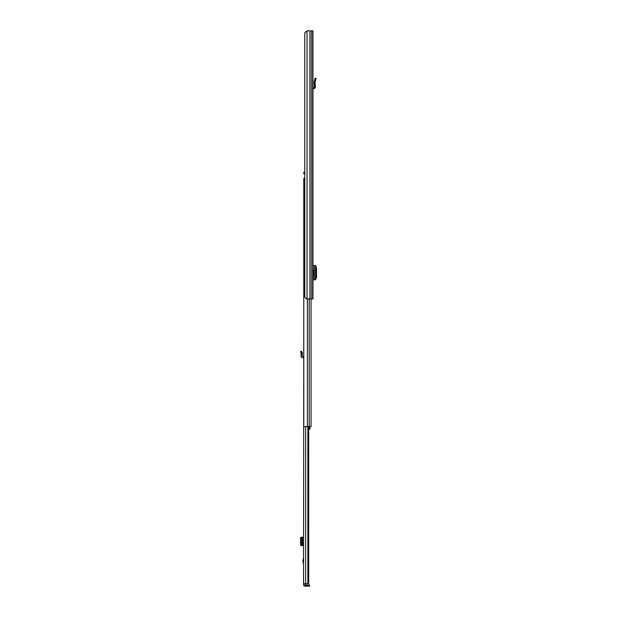 <?xml version="1.0" encoding="UTF-8"?>
<svg xmlns="http://www.w3.org/2000/svg" width="617" height="617" viewBox="0 0 617 617"><rect width="100%" height="100%" fill="white"/><g stroke="black" fill="none" stroke-linecap="round" stroke-linejoin="round"><path stroke-width="0.93" d="M315.711 79.755L316.089 78.351L315.194 78.112L314.122 82.223L315.04 82.238L315.711 79.755L314.824 79.516M307.035 30.85L312.973 30.85L312.973 298.929L306.448 298.929L304.775 297.008L304.775 32.763L307.035 30.85L307.035 298.929M313.189 275.105L313.189 279.817L312.973 275.105L313.66 275.105L313.66 270.2L312.973 270.2L312.973 265.495L313.189 270.2M312.973 79.223L312.973 77.757M313.189 279.817L315.549 279.794L315.549 265.518L313.189 265.495M315.549 279.516L316.482 277.619L316.482 267.631L315.549 265.788M312.973 87.838L314.531 87.359L314.122 82.223L315.04 82.238L315.449 87.282L314.531 87.359M312.973 88.794L314.215 88.694L315.449 87.282M313.004 88.755L312.973 88.061M303.549 563.969L302.862 560.953L303.549 557.938M304.698 583.697L303.549 583.929L303.549 584.808A1.342 1.342 0 0 0 304.891 586.15L309.618 586.15L309.618 585.001L305.029 585.001L305.029 586.15M303.549 583.929L303.78 321.141M304.698 583.929L305.029 585.001M308.677 426.609L308.677 583.697L303.549 583.697M307.883 426.609L307.883 583.697M303.549 537.206L301.998 537.353L301.574 538.502L301.574 544.341L301.998 545.482L303.549 545.629M301.003 545.629L302.245 545.629M301.235 545.551L302.399 545.544L301.104 545.629M301.003 537.206L300.518 538.34L300.518 544.341L301.235 545.521M301.235 537.314L302.369 537.307L302.369 545.528M301.235 537.291L302.369 537.307M301.104 537.206L302.245 537.206M303.549 356.603L302.153 356.132L302.245 355.068L301.104 354.968L301.011 356.032A1.535 1.535 0 0 0 302.453 357.69L303.549 357.752M300.942 352.693L301.998 352.253L301.574 351.243L300.518 351.682L301.235 353.402L302.399 353.317L302.245 355.068M301.998 352.253L302.369 353.132L301.235 353.402L301.104 354.968M304.775 172.32L303.78 172.32L303.78 173.847L304.775 173.847M311.053 298.929L311.053 426.609L303.78 426.609L303.78 178.444L304.775 178.444M309.965 426.609L309.965 428.807L308.677 429.633M311.053 416.136L311.053 419.583M309.965 428.275L309.965 428.807L309.202 428.9M309.95 30.85L309.95 298.929M310.081 30.85L310.081 298.929M311.747 30.85L311.747 298.929M314.315 279.81L314.315 265.495M315.534 265.518L315.534 279.786M314.215 88.694L314.169 87.776M302.916 560.498L303.549 560.498M305.654 426.609L305.654 583.697M306.001 585.001L306.001 586.15M307.459 585.001L307.459 586.15M302.515 537.206L302.515 545.629M300.942 545.482L301.998 545.482M300.518 544.341L301.574 544.341M300.518 538.502L301.574 538.502M300.942 537.353L301.998 537.353M302.399 537.299L302.399 545.536L302.399 537.299M303.549 561.408L302.916 561.408M309.225 298.929L309.225 426.609M307.405 298.929L307.405 426.609M309.965 427.728L308.677 427.728"/></g></svg>
